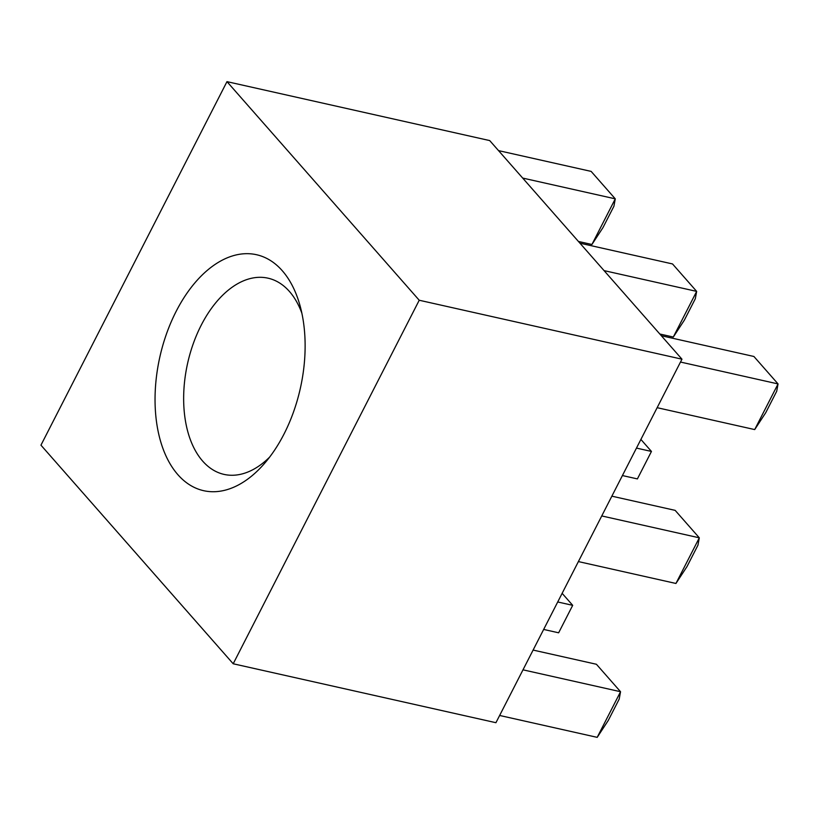 <?xml version="1.0" encoding="UTF-8"?>
<svg xmlns="http://www.w3.org/2000/svg" width="819" height="819" viewBox="0 0 819 819"><rect width="100%" height="100%" fill="white"/><g stroke="black" fill="none" stroke-linecap="round" stroke-linejoin="round"><path stroke-width="1.23" d="M284.019 434.039A120.895 71.98 -77.4 0 0 299.897 305.18A120.895 71.98 -77.4 0 0 176.146 311.374A120.895 71.98 -77.4 0 0 169.799 463.339A120.895 71.98 -77.4 0 0 264.373 463.585A120.895 71.98 -77.4 0 0 284.019 434.039M301.873 313.216A100.542 59.869 -77.4 0 0 268.048 278.184A100.542 59.869 -77.4 0 0 201.177 325.276A100.542 59.869 -77.4 0 0 224.027 474.396A100.542 59.869 -77.4 0 0 269.584 457.166M681.961 359.183L489.711 140.581L226.976 81.644L40.95 445.167L233.2 663.769L495.935 722.706L681.961 359.183L419.226 300.245L226.976 81.644M522.993 669.829L620.546 691.717L597.194 737.356L608.251 720.474L619.205 699.068L620.546 691.717L596.416 664.27L533.108 650.071M597.194 737.356L499.641 715.468M601.75 515.939L699.303 537.817L675.941 583.466L686.998 566.584L697.952 545.178L699.303 537.817L675.163 510.37L611.865 496.171M675.941 583.466L578.388 561.578M680.497 362.049L778.05 383.927L754.698 429.576L765.745 412.694L776.699 391.287L778.05 383.927L753.91 356.48L661.322 335.718M754.698 429.576L657.145 407.688M233.2 663.769L419.226 300.245M591.922 244.492L602.979 227.61L613.933 206.204L615.274 198.843L591.922 244.492L578.429 241.462M522.686 178.071L615.274 198.843L591.144 171.396L498.546 150.624M673.31 337.029L684.356 320.147L695.311 298.74L696.662 291.39L673.31 337.029L659.817 334.009M604.074 270.618L696.662 291.39L672.522 263.943L579.934 243.171M562.141 593.335L572.696 605.333L557.719 601.975M572.696 605.333L558.64 632.8L543.662 629.442M640.898 439.434L651.453 451.443L636.476 448.085M651.453 451.443L637.397 478.91L622.42 475.552"/></g></svg>
